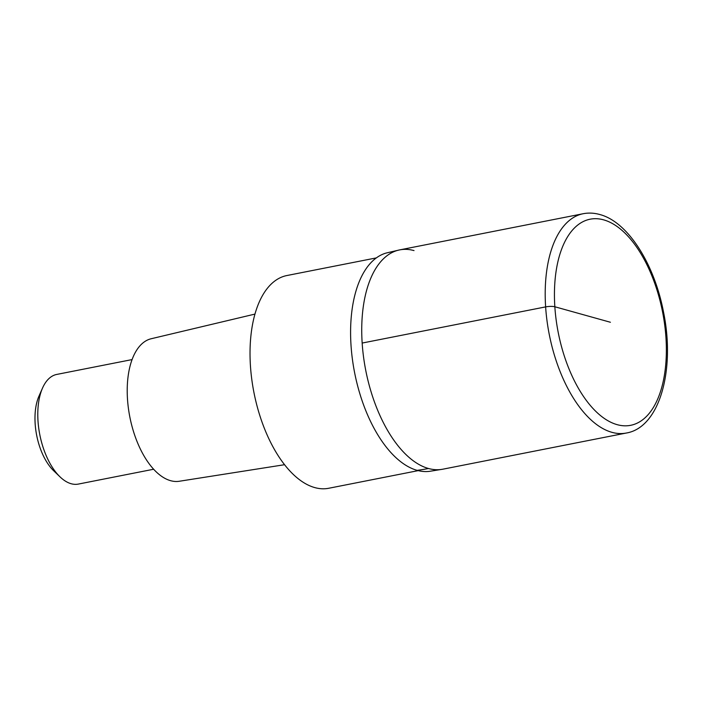 <?xml version="1.0" encoding="UTF-8"?>
<svg xmlns="http://www.w3.org/2000/svg" width="702" height="702" viewBox="0 0 702 702"><rect width="100%" height="100%" fill="white"/><g stroke="black" fill="none" stroke-linecap="round" stroke-linejoin="round"><path stroke-width="1.05" d="M428.492 468.497A111.758 56.555 78.9 0 0 442.865 469.19A111.758 56.555 -101.1 0 1 428.492 468.497A111.758 56.555 -101.1 0 1 363.513 356.748A111.758 56.555 -101.1 0 1 399.649 249.894A111.758 56.555 78.9 0 0 363.513 356.748A111.758 56.555 78.9 0 0 428.492 468.497A223.517 186.811 -74.4 0 1 417.12 470.34A111.355 56.353 78.9 0 0 429.475 471.349L442.865 469.19L626.342 433.029A111.758 56.555 -101.1 0 1 611.968 432.335A111.758 56.555 -101.1 0 1 546.981 320.586A111.758 56.555 -101.1 0 1 583.116 213.733L399.649 249.894A111.758 56.555 -101.1 0 1 414.022 250.588M399.649 249.894L386.433 252.974A111.355 56.353 78.9 0 0 352.632 360.925A111.355 56.353 78.9 0 0 417.12 470.34M376.307 257.906L286.802 275.553A108.406 54.861 78.9 0 0 251.755 379.194A108.406 54.861 78.9 0 0 314.786 487.592A108.406 54.861 78.9 0 0 328.729 488.267L418.225 470.63M254.914 314.101L151.158 338.75A72.639 36.758 78.9 0 0 128.466 408.748A72.639 36.758 78.9 0 0 170.612 480.686A72.639 36.758 78.9 0 0 179.247 481.265L284.6 464.698M132.055 359.591L56.748 374.429A55.879 28.273 78.9 0 0 42.524 388.066A55.879 28.273 78.9 0 0 60.021 476.86A55.879 28.273 78.9 0 0 71.165 483.731A55.879 28.273 78.9 0 0 78.352 484.082L153.668 469.234M42.524 388.066L38.961 396.147A46.937 23.754 78.9 0 0 53.659 470.735L60.021 476.86M610.407 322.262L554.843 306.765A6.704 1.43 176.2 0 0 545.621 306.897L362.153 343.059M617.207 424.675A105.054 53.159 -101.1 0 1 554.843 306.765A105.054 53.159 -101.1 0 1 603.606 219.849A105.054 53.159 -101.1 0 1 665.961 337.759A105.054 53.159 -101.1 0 1 617.207 424.675M626.342 433.029C659.564 427.562 675.508 370.086 663.495 311.96C654.299 263.698 627.737 221.709 599.727 214.505C594.085 212.934 588.548 212.671 583.116 213.733"/></g></svg>
